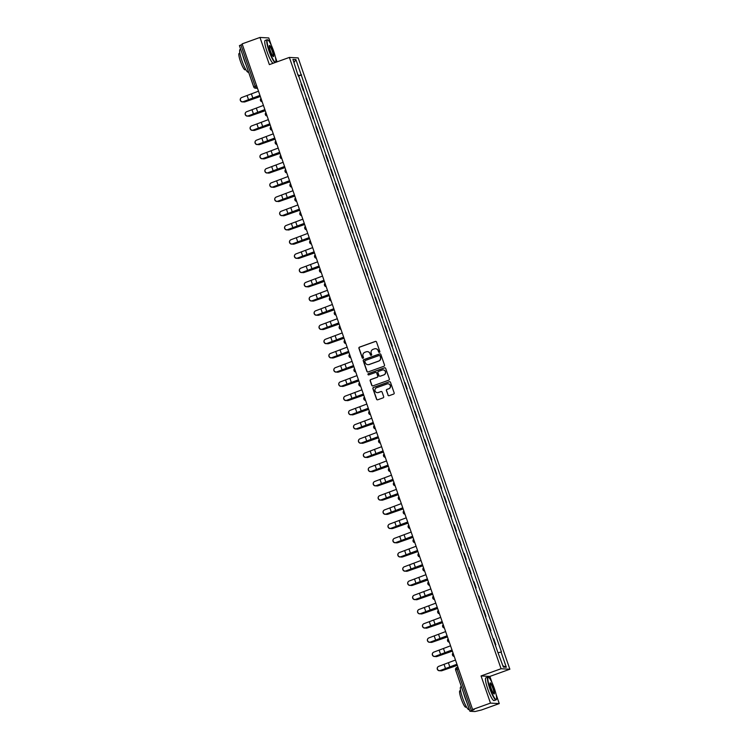 <?xml version="1.0" encoding="UTF-8"?>
<svg xmlns="http://www.w3.org/2000/svg" width="749" height="749" viewBox="0 0 749 749"><rect width="100%" height="100%" fill="white"/><g stroke="black" fill="none" stroke-linecap="round" stroke-linejoin="round"><path stroke-width="1.12" d="M379.434 352.358A0.665 0.655 -86.8 0 0 379.837 351.506L376.541 342.003A0.946 0.936 -86.8 0 0 375.352 341.422L359.501 347.124A0.946 0.936 -86.8 0 0 358.93 348.341L362.226 357.844A0.665 0.655 -86.8 0 0 363.059 358.247A0.665 0.655 -86.8 0 0 363.452 357.404L363.031 356.168A3.033 2.987 -86.8 0 1 364.857 352.292L366.177 351.815A3.033 2.987 -86.8 0 1 369.987 353.668L370.409 354.895A0.665 0.655 -86.8 0 0 371.242 355.307A0.665 0.655 -86.8 0 0 371.644 354.455L371.223 353.228A3.033 2.987 -86.8 0 1 373.049 349.352L374.369 348.875A3.033 2.987 -86.8 0 1 378.17 350.719L378.601 351.955A0.665 0.655 -86.8 0 0 379.434 352.358M387.945 395.107A0.946 0.936 -86.8 0 0 389.143 395.687L393.59 394.086A0.946 0.936 -86.8 0 0 394.152 392.869L390.501 382.318A0.946 0.936 -86.8 0 0 389.311 381.737L373.461 387.439A0.946 0.936 -86.8 0 0 372.89 388.647L376.55 399.208A0.946 0.936 -86.8 0 0 377.739 399.788L383.104 397.85A0.946 0.936 -86.8 0 0 383.675 396.642L382.112 392.12A0.946 0.936 -86.8 0 0 380.923 391.54L378.264 392.504A2.537 2.5 -86.8 0 1 374.959 390.472A2.537 2.5 -86.8 0 1 376.607 387.72L387.036 383.965A2.537 2.5 -86.8 0 1 390.341 385.997A2.537 2.5 -86.8 0 1 388.694 388.75L386.952 389.377A0.946 0.936 -86.8 0 0 386.381 390.585L388.122 395.116A0.946 0.936 -86.8 0 0 388.862 395.734M501.072 668.735L481.064 675.935L490.473 703.105L472.619 709.528L242.114 43.873L259.969 37.45L269.378 64.62L289.376 57.42L501.072 668.735L509.863 669.222L298.177 57.907L289.376 57.42M383.947 366.252A0.946 0.936 -86.8 0 0 384.518 365.044L380.867 354.483A0.946 0.936 -86.8 0 0 379.677 353.903L363.827 359.604A0.946 0.936 -86.8 0 0 363.256 360.821L366.907 371.382A0.946 0.936 -86.8 0 0 368.096 371.953L383.947 366.252M385.679 368.396L389.34 378.957A0.946 0.936 -86.8 0 1 388.768 380.174L372.918 385.875A0.946 0.936 -86.8 0 1 371.729 385.295L370.165 380.773A0.946 0.936 -86.8 0 1 370.736 379.565L377.159 377.253A0.946 0.936 -86.8 0 0 377.73 376.035L376.691 373.039A0.946 0.936 -86.8 0 0 375.502 372.459L368.817 374.875A0.665 0.655 -86.8 0 1 367.946 374.341A0.665 0.655 -86.8 0 1 368.377 373.62L384.49 367.825A0.946 0.936 -86.8 0 1 385.679 368.396M490.473 703.105L499.265 703.592L481.42 710.005L474.932 711.55L469.923 711.26L455.617 669.971L457.096 669.316L471.393 710.614L469.923 711.26M277.046 61.858L275.351 56.943M271.316 45.286L268.769 37.937L259.969 37.45M492.027 682.676L489.865 676.422L509.863 669.222M499.265 703.592L496.063 694.342M472.619 709.528L474.173 709.612L471.393 710.614M257.506 88.316L255.437 88.204A1.938 1.901 -86.8 0 1 253.752 86.921L239.418 45.614L240.897 44.959L255.194 86.257L256.177 88.101L257.459 88.167M242.32 44.444L240.897 44.959M303.158 90.095L301.07 84.075M301.126 84.075L301.66 84.113L303.748 90.123L303.233 90.311M303.214 90.095L303.748 90.123M308.157 104.532L308.672 104.345L306.584 98.334L305.995 98.297M308.082 104.317L308.672 104.345M313.082 118.754L313.597 118.567L311.509 112.556L310.919 112.519M313.007 118.539L313.597 118.567M317.997 132.976L318.522 132.788L316.434 126.768L315.844 126.74M317.922 132.76L318.522 132.788M322.922 147.197L323.446 147.01L321.358 140.99L320.769 140.962M322.847 146.982L323.446 147.01M327.847 161.419L328.371 161.232L326.283 155.212L325.693 155.183M327.772 161.204L328.371 161.232M332.771 175.641L333.296 175.453L331.208 169.433L330.618 169.405M332.696 175.425L333.296 175.453M337.696 189.862L338.22 189.675L336.132 183.655L335.543 183.627M337.621 189.647L338.22 189.675M342.621 204.084L343.145 203.897L341.057 197.876L340.467 197.848M342.546 203.868L343.145 203.897M347.545 218.305L348.07 218.118L345.982 212.098L345.392 212.07M347.47 218.09L348.07 218.118M352.47 232.527L352.994 232.34L350.906 226.32L350.317 226.292M352.395 232.302L352.994 232.34M357.395 246.739L357.919 246.561L355.831 240.541L355.241 240.513M357.32 246.524L357.919 246.561M362.319 260.961L362.844 260.774L360.756 254.763L360.166 254.735M362.244 260.746L362.844 260.774M367.244 275.183L367.768 274.995L365.681 268.985L365.091 268.957M367.169 274.967L367.768 274.995M372.169 289.404L372.693 289.217L370.605 283.206L370.015 283.178M372.094 289.189L372.693 289.217M377.093 303.626L377.618 303.439L375.53 297.428L374.94 297.39M377.019 303.411L377.618 303.439M382.018 317.848L382.542 317.66L380.455 311.65L379.865 311.612M381.943 317.632L382.542 317.66M386.943 332.069L387.467 331.882L385.379 325.862L384.789 325.834M386.868 331.854L387.467 331.882M391.867 346.291L392.392 346.104L390.304 340.083L389.714 340.055M391.793 346.075L392.392 346.104M396.792 360.512L397.316 360.325L395.229 354.305L394.639 354.277M396.717 360.297L397.316 360.325M401.717 374.734L402.241 374.547L400.153 368.527L399.563 368.499M401.642 374.519L402.241 374.547M406.641 388.956L407.166 388.768L405.078 382.748L404.488 382.72M406.567 388.74L407.166 388.768M411.566 403.177L412.09 402.99L410.003 396.97L409.413 396.942M411.491 402.962L412.09 402.99M416.491 417.399L417.006 417.212L414.927 411.192L414.337 411.164M416.416 417.184L417.006 417.212M421.415 431.621L421.93 431.433L419.852 425.413L419.253 425.385M421.341 431.396L421.93 431.433M426.34 445.842L426.855 445.655L424.777 439.635L424.177 439.607M426.265 445.618L426.855 445.655M431.265 460.055L431.78 459.877L429.701 453.857L429.102 453.828M431.19 459.839L431.78 459.877M436.19 474.276L436.704 474.089L434.626 468.078L434.027 468.05M436.115 474.061L436.704 474.089M441.114 488.498L441.629 488.311L439.551 482.3L438.951 482.272M441.039 488.282L441.629 488.311M446.039 502.719L446.554 502.532L444.475 496.521L443.876 496.493M445.964 502.504L446.554 502.532M450.964 516.941L451.478 516.754L449.4 510.743L448.801 510.706M450.889 516.726L451.478 516.754M455.888 531.163L456.403 530.975L454.325 524.965L453.725 524.927M455.813 530.947L456.403 530.975M460.813 545.384L461.328 545.197L459.249 539.177L458.65 539.149M460.738 545.169L461.328 545.197M465.738 559.606L466.252 559.419L464.174 553.399L463.575 553.371M465.663 559.391L466.252 559.419M470.662 573.828L471.177 573.64L469.099 567.62L468.5 567.592M470.587 573.612L471.177 573.64M475.587 588.049L476.102 587.862L474.023 581.842L473.424 581.814M475.512 587.834L476.102 587.862M480.512 602.271L481.027 602.084L478.948 596.064L478.349 596.035M480.437 602.056L481.027 602.084M485.436 616.493L485.951 616.305L483.873 610.285L483.274 610.257M485.361 616.277L485.951 616.305M490.361 630.714L490.876 630.527L488.797 624.507L488.198 624.479M490.286 630.499L490.876 630.527M495.286 644.936L495.801 644.749L493.722 638.728L493.123 638.7M495.211 644.711L495.801 644.749M297.887 74.881L292.934 59.405L295.883 59.564L301.192 74.881L298.186 75.761M498.375 652.697L501.427 651.948L301.192 74.881M501.006 651.93L506.315 667.237L503.356 667.078L497.636 651.742L298.233 74.722M481.064 675.935L489.865 676.422M298.308 76.089L301.604 74.9M295.883 59.564L294.029 62.57M502.907 665.767L506.315 667.237M379.266 352.395A0.665 0.655 -86.8 0 1 378.779 351.964L378.348 350.729A3.033 2.987 -86.8 0 0 375.614 348.706M367.422 351.656A3.033 2.987 -86.8 0 1 370.165 353.678L370.586 354.904A0.665 0.655 -86.8 0 0 371.083 355.335M375.801 341.385A0.946 0.936 -86.8 0 0 375.53 341.432L359.679 347.133A0.946 0.936 -86.8 0 0 359.108 348.351L362.404 357.853A0.665 0.655 -86.8 0 0 362.891 358.284M380.127 353.865A0.946 0.936 -86.8 0 0 379.846 353.912L364.005 359.614A0.946 0.936 -86.8 0 0 363.434 360.831L367.085 371.392A0.946 0.936 -86.8 0 0 367.825 372.01M379.968 355.915A0.665 0.655 -86.8 0 0 379.134 355.503L365.231 360.512A0.665 0.655 -86.8 0 0 364.829 361.364L365.278 362.656A3.033 2.987 -86.8 0 0 369.088 364.51L378.591 361.084A3.033 2.987 -86.8 0 0 380.417 357.207L380.146 355.925A0.665 0.655 -86.8 0 0 379.481 355.485M368.012 364.679A3.033 2.987 -86.8 0 0 369.257 364.52L369.088 364.51M380.146 355.925L380.595 357.217A3.033 2.987 -86.8 0 1 378.769 361.093L369.257 364.52M375.951 372.422A0.946 0.936 -86.8 0 1 376.869 373.049L377.908 376.045A0.946 0.936 -86.8 0 1 377.337 377.262L370.914 379.574A0.946 0.936 -86.8 0 0 370.343 380.782L371.907 385.304A0.946 0.936 -86.8 0 0 372.646 385.922M384.939 367.778A0.946 0.936 -86.8 0 0 384.668 367.834L368.555 373.629A0.665 0.655 -86.8 0 0 368.648 374.903M383.834 374.846A2.537 2.5 -86.8 0 0 383.142 369.922A2.537 2.5 -86.8 0 0 382.177 370.062L378.498 371.382A0.946 0.936 -86.8 0 0 377.927 372.599L378.966 375.595A0.946 0.936 -86.8 0 0 380.155 376.176L384.003 374.856A2.537 2.5 -86.8 0 0 383.226 369.931M384.003 374.856L380.333 376.185M388.094 383.825A2.537 2.5 -86.8 0 1 388.871 388.759L387.13 389.386A0.946 0.936 -86.8 0 0 386.559 390.594L388.122 395.116M377.384 392.645A2.537 2.5 -86.8 0 0 378.432 392.513L378.264 392.504M381.372 391.502A0.946 0.936 -86.8 0 0 381.101 391.558L378.432 392.513M389.761 381.69A0.946 0.936 -86.8 0 0 389.489 381.747L373.639 387.448A0.946 0.936 -86.8 0 0 373.068 388.656L376.719 399.217A0.946 0.936 -86.8 0 0 377.459 399.835M260.343 96.499L245.232 101.78A2.228 1.975 78.7 0 1 244.651 101.892M243.172 101.798A2.228 1.975 -101.3 0 0 244.67 101.892L249.361 100.076A7.256 0.506 -19.1 0 1 254.857 98.147L260.315 96.415M258.499 91.191L241.824 97.473A2.228 2.2 43.2 0 0 240.701 100.759A2.228 2.2 43.2 0 0 243.275 101.667L243.144 101.808A2.228 2.2 -136.8 0 1 240.86 98.119M259.95 95.385L243.275 101.667M243.144 101.808L248.453 100.02A7.256 0.506 160.9 0 0 253.705 98.082L259.987 95.488M265.268 110.721L250.157 116.001A2.228 1.975 78.7 0 1 249.576 116.114M248.097 116.02A2.228 1.975 -101.3 0 0 249.595 116.114L254.286 114.297A7.256 0.506 -19.1 0 1 259.781 112.369L265.24 110.637M270.192 124.943L255.081 130.223A2.228 1.975 78.7 0 1 254.501 130.335L259.21 128.519A7.256 0.506 -19.1 0 1 264.706 126.59L270.164 124.858M253.022 130.242A2.228 1.975 -101.3 0 0 254.52 130.335L255.081 130.223M263.423 105.412L246.749 111.695A2.228 2.2 43.2 0 0 245.625 114.981A2.228 2.2 43.2 0 0 248.2 115.889L248.069 116.029A2.228 2.2 -136.8 0 1 245.784 112.341M264.874 109.597L248.2 115.889M248.069 116.029L253.377 114.241A7.256 0.506 160.9 0 0 258.63 112.303L264.912 109.71M268.348 119.634L251.673 125.916A2.228 2.2 43.2 0 0 250.55 129.203A2.228 2.2 43.2 0 0 253.125 130.111L252.993 130.251A2.228 2.2 -136.8 0 1 250.709 126.562M269.799 123.819L253.125 130.111M252.993 130.251L258.302 128.463A7.256 0.506 160.9 0 0 263.554 126.525L269.837 123.931M269.359 50.895A11.797 1.985 70.2 0 0 275.754 61.839A11.797 1.985 70.2 0 0 273.647 51.138A11.797 1.985 70.2 0 0 267.889 39.959A11.797 1.985 70.2 0 0 269.359 50.895M275.754 61.839L275.595 62.204A12.087 2.032 -109.8 0 1 275.407 62.448M275.239 62.504A12.087 2.032 -109.8 0 1 269.031 50.988A12.087 2.032 -109.8 0 1 267.14 39.734A12.087 2.032 -109.8 0 1 267.524 39.791L267.889 39.959M270.426 50.96A5.898 0.992 -109.8 0 1 269.378 45.605A5.898 0.992 -109.8 0 1 272.58 51.072A5.898 0.992 -109.8 0 1 273.31 56.54A5.898 0.992 -109.8 0 1 270.426 50.96M273.113 56.4A5.608 0.946 70.2 0 0 273.132 56.39A5.608 0.946 70.2 0 0 272.252 51.166A5.608 0.946 70.2 0 0 269.331 45.839A5.608 0.946 70.2 0 0 269.312 45.848M248.593 72.101L248.237 72.232A12.087 2.032 -109.8 0 1 241.946 60.735A12.087 2.032 -109.8 0 1 240.054 49.481L240.682 49.256M246 64.62A12.087 2.032 -109.8 0 1 244.183 59.929A12.087 2.032 -109.8 0 1 242.76 55.267M245.766 69.526L245.026 69.788A8.707 1.461 -109.8 0 1 240.495 61.512A8.707 1.461 -109.8 0 1 239.137 53.413L239.867 53.151M273.263 63.216A12.087 2.032 -109.8 0 1 267.056 51.7A12.087 2.032 -109.8 0 1 265.165 40.446L267.14 39.734M490.071 688.294A11.797 1.985 70.2 0 0 496.475 699.229A11.797 1.985 70.2 0 0 494.368 688.528A11.797 1.985 70.2 0 0 488.601 677.358A11.797 1.985 70.2 0 0 490.071 688.294M496.475 699.229L496.306 699.594A12.087 2.032 -109.8 0 1 496.044 699.884A12.087 2.032 -109.8 0 1 489.752 688.387A12.087 2.032 -109.8 0 1 487.861 677.133A12.087 2.032 -109.8 0 1 488.245 677.18L488.601 677.358M491.147 688.35A5.898 0.992 -109.8 0 1 490.089 682.994A5.898 0.992 -109.8 0 1 493.291 688.471A5.898 0.992 -109.8 0 1 494.031 693.939A5.898 0.992 -109.8 0 1 491.147 688.35M493.825 693.789A5.608 0.946 70.2 0 0 493.853 693.78A5.608 0.946 70.2 0 0 492.973 688.565A5.608 0.946 70.2 0 0 490.052 683.228A5.608 0.946 70.2 0 0 490.033 683.238M469.314 709.5L468.949 709.621A12.087 2.032 -109.8 0 1 462.657 698.134A12.087 2.032 -109.8 0 1 460.766 686.88L461.393 686.646M466.721 702.01A12.087 2.032 -109.8 0 1 464.904 697.319A12.087 2.032 -109.8 0 1 463.481 692.656M466.477 706.916L465.747 707.187A8.707 1.461 -109.8 0 1 461.215 698.901A8.707 1.461 -109.8 0 1 459.849 690.803L460.588 690.541M496.044 699.884L494.068 700.587A12.087 2.032 -109.8 0 1 487.777 689.089A12.087 2.032 -109.8 0 1 485.886 677.836L487.861 677.133M275.117 139.164L260.006 144.435A2.228 1.975 78.7 0 1 259.426 144.557L264.135 142.741A7.256 0.506 -19.1 0 1 269.631 140.812L275.089 139.08M273.273 133.846L256.598 140.138A2.228 2.2 43.2 0 0 255.475 143.424A2.228 2.2 43.2 0 0 258.049 144.332L257.918 144.473A2.228 1.975 -101.3 0 0 259.444 144.557L260.006 144.435M280.042 153.386L264.931 158.657A2.228 1.975 78.7 0 1 264.35 158.779L269.06 156.962A7.256 0.506 -19.1 0 1 274.555 155.034L280.014 153.302M278.197 148.068L261.523 154.36A2.228 2.2 43.2 0 0 260.399 157.646A2.228 2.2 43.2 0 0 262.974 158.554L262.843 158.685A2.228 1.975 -101.3 0 0 264.369 158.769L264.931 158.657M284.966 167.607L269.855 172.879A2.228 1.975 78.7 0 1 269.275 173M267.796 172.897A2.228 1.975 -101.3 0 0 269.294 172.991L273.984 171.175A7.256 0.506 -19.1 0 1 279.471 169.255L284.938 167.523M274.761 138.153L268.479 140.746A7.256 0.506 160.9 0 1 263.227 142.685L257.918 144.473A2.228 2.2 -136.8 0 1 255.634 140.784M274.724 138.041L258.049 144.332M279.686 152.375L273.404 154.968A7.256 0.506 160.9 0 1 268.151 156.906L262.843 158.685A2.228 2.2 -136.8 0 1 260.558 155.006M279.649 152.262L262.974 158.554M283.122 162.29L266.447 168.581A2.228 2.2 43.2 0 0 265.315 171.867A2.228 2.2 43.2 0 0 267.899 172.776L267.767 172.907A2.228 2.2 -136.8 0 1 265.483 169.227M284.573 166.484L267.899 172.776M267.767 172.907L273.076 171.128A7.256 0.506 160.9 0 0 278.328 169.19L284.611 166.596M289.891 181.829L274.78 187.1A2.228 1.975 78.7 0 1 274.2 187.222M272.72 187.119A2.228 1.975 -101.3 0 0 274.218 187.213L278.909 185.396A7.256 0.506 -19.1 0 1 284.395 183.477L289.863 181.745M288.047 176.511L271.372 182.803A2.228 2.2 43.2 0 0 270.239 186.089A2.228 2.2 43.2 0 0 272.823 186.997L272.692 187.128A2.228 2.2 -136.8 0 1 270.408 183.449M289.498 180.706L272.823 186.997M272.692 187.128L278.001 185.349A7.256 0.506 160.9 0 0 283.253 183.411L289.535 180.818M294.816 196.051L279.705 201.322A2.228 1.975 78.7 0 1 279.124 201.444L283.834 199.618A7.256 0.506 -19.1 0 1 289.32 197.699L294.788 195.966M277.645 201.341A2.228 1.975 -101.3 0 0 279.143 201.434L279.705 201.322M292.971 190.733L276.297 197.024A2.228 2.2 43.2 0 0 275.164 200.311A2.228 2.2 43.2 0 0 277.748 201.219L277.617 201.35A2.228 2.2 -136.8 0 1 275.332 197.67M294.423 194.927L277.748 201.219M277.617 201.35L282.925 199.571A7.256 0.506 160.9 0 0 288.178 197.633L294.46 195.04M299.74 210.272L284.629 215.543A2.228 1.975 78.7 0 1 284.049 215.665L288.758 213.84A7.256 0.506 -19.1 0 1 294.245 211.92L299.712 210.179M297.896 204.954L281.221 211.246A2.228 2.2 43.2 0 0 280.089 214.532A2.228 2.2 43.2 0 0 282.673 215.44L282.542 215.572A2.228 1.975 -101.3 0 0 284.068 215.656L284.629 215.543M299.385 209.261L293.102 211.855A7.256 0.506 160.9 0 1 287.85 213.793L282.542 215.572A2.228 2.2 -136.8 0 1 280.257 211.892M299.347 209.149L282.673 215.44M304.665 224.494L289.554 229.765A2.228 1.975 78.7 0 1 288.974 229.887L293.683 228.061A7.256 0.506 -19.1 0 1 299.169 226.132L304.628 224.4M302.821 219.176L286.146 225.468A2.228 2.2 43.2 0 0 285.013 228.754A2.228 2.2 43.2 0 0 287.597 229.662L287.466 229.793A2.228 1.975 -101.3 0 0 288.992 229.877L289.554 229.765M304.309 223.474L298.027 226.076A7.256 0.506 160.9 0 1 292.775 228.014L287.466 229.793A2.228 2.2 -136.8 0 1 285.182 226.104M304.272 223.371L287.597 229.662M309.59 238.716L294.479 243.987A2.228 1.975 78.7 0 1 293.898 244.108M292.419 244.005A2.228 1.975 -101.3 0 0 293.917 244.099L298.608 242.283A7.256 0.506 -19.1 0 1 304.094 240.354L309.552 238.622M314.514 252.937L299.403 258.208A2.228 1.975 78.7 0 1 298.823 258.33M297.344 258.227A2.228 1.975 -101.3 0 0 298.842 258.321L303.532 256.504A7.256 0.506 -19.1 0 1 309.019 254.576L314.477 252.844M319.439 267.159L304.328 272.43A2.228 1.975 78.7 0 1 303.748 272.542L308.457 270.726A7.256 0.506 -19.1 0 1 313.943 268.797L319.402 267.065M302.268 272.449A2.228 1.975 -101.3 0 0 303.766 272.542L304.328 272.43M324.364 281.381L309.253 286.652A2.228 1.975 78.7 0 1 308.672 286.764L313.382 284.948A7.256 0.506 -19.1 0 1 318.868 283.019L324.326 281.287M322.519 276.063L305.845 282.345A2.228 2.2 43.2 0 0 304.712 285.631A2.228 2.2 43.2 0 0 307.296 286.539L307.165 286.68A2.228 1.975 -101.3 0 0 308.691 286.764L309.253 286.652M329.288 295.602L314.177 300.873A2.228 1.975 78.7 0 1 313.597 300.986L318.306 299.169A7.256 0.506 -19.1 0 1 323.793 297.241L329.251 295.509M327.444 290.284L310.769 296.567A2.228 2.2 43.2 0 0 309.637 299.853A2.228 2.2 43.2 0 0 312.221 300.761L312.09 300.901A2.228 1.975 -101.3 0 0 313.616 300.986L314.177 300.873M334.213 309.814L319.102 315.095A2.228 1.975 78.7 0 1 318.522 315.207M317.042 315.114A2.228 1.975 -101.3 0 0 318.54 315.207L323.231 313.391A7.256 0.506 -19.1 0 1 328.717 311.462L334.176 309.73M307.745 233.398L291.071 239.689A2.228 2.2 43.2 0 0 289.938 242.966A2.228 2.2 43.2 0 0 292.522 243.874L292.391 244.015A2.228 2.2 -136.8 0 1 290.106 240.326M309.197 237.592L292.522 243.874M292.391 244.015L297.699 242.236A7.256 0.506 160.9 0 0 302.952 240.298L309.234 237.695M312.67 247.619L295.995 253.902A2.228 2.2 43.2 0 0 294.863 257.188A2.228 2.2 43.2 0 0 297.447 258.096L297.316 258.236A2.228 2.2 -136.8 0 1 295.031 254.548M314.121 251.814L297.447 258.096M297.316 258.236L302.624 256.458A7.256 0.506 160.9 0 0 307.876 254.52L314.159 251.917M317.595 261.841L300.92 268.123A2.228 2.2 43.2 0 0 299.787 271.41A2.228 2.2 43.2 0 0 302.371 272.318L302.24 272.458A2.228 2.2 -136.8 0 1 299.956 268.769M319.046 266.035L302.371 272.318M302.24 272.458L307.549 270.679A7.256 0.506 160.9 0 0 312.801 268.741L319.083 266.138M324.008 280.36L317.726 282.953A7.256 0.506 160.9 0 1 312.473 284.901L307.165 286.68A2.228 2.2 -136.8 0 1 304.88 282.991M323.971 280.257L307.296 286.539M328.933 294.582L322.65 297.175A7.256 0.506 160.9 0 1 317.398 299.113L312.09 300.901A2.228 2.2 -136.8 0 1 309.805 297.213M328.895 294.479L312.221 300.761M332.369 304.506L315.694 310.788A2.228 2.2 43.2 0 0 314.561 314.074A2.228 2.2 43.2 0 0 317.145 314.983L317.014 315.123A2.228 2.2 -136.8 0 1 314.73 311.434M333.82 308.7L317.145 314.983M317.014 315.123L322.323 313.335A7.256 0.506 160.9 0 0 327.575 311.397L333.857 308.803M339.138 324.036L324.027 329.317A2.228 1.975 78.7 0 1 323.446 329.429M321.967 329.335A2.228 1.975 -101.3 0 0 323.465 329.429L328.156 327.613A7.256 0.506 -19.1 0 1 333.642 325.684L339.1 323.952M337.293 318.728L320.619 325.01A2.228 2.2 43.2 0 0 319.486 328.296A2.228 2.2 43.2 0 0 322.07 329.204L321.939 329.345A2.228 2.2 -136.8 0 1 319.654 325.656M338.745 322.913L322.07 329.204M321.939 329.345L327.247 327.556A7.256 0.506 160.9 0 0 332.5 325.618L338.782 323.025M344.063 338.258L328.951 343.538A2.228 1.975 78.7 0 1 328.371 343.651L333.08 341.834A7.256 0.506 -19.1 0 1 338.567 339.906L344.025 338.173M326.892 343.557A2.228 1.975 -101.3 0 0 328.38 343.651L328.951 343.538M342.218 332.94L325.543 339.231A2.228 2.2 43.2 0 0 324.411 342.518A2.228 2.2 43.2 0 0 326.995 343.426L326.864 343.566A2.228 2.2 -136.8 0 1 324.579 339.877M343.669 337.134L326.995 343.426M326.864 343.566L332.172 341.778A7.256 0.506 160.9 0 0 337.424 339.84L343.707 337.247M348.987 352.479L333.876 357.75A2.228 1.975 78.7 0 1 333.296 357.872L338.005 356.056A7.256 0.506 -19.1 0 1 343.491 354.127L348.95 352.395M347.143 347.162L330.468 353.453A2.228 2.2 43.2 0 0 329.335 356.739A2.228 2.2 43.2 0 0 331.919 357.648L331.788 357.788A2.228 1.975 -101.3 0 0 333.305 357.863L333.876 357.75M348.631 351.468L342.349 354.062A7.256 0.506 160.9 0 1 337.097 356L331.788 357.788A2.228 2.2 -136.8 0 1 329.504 354.099M348.594 351.356L331.919 357.648M353.912 366.701L338.801 371.972A2.228 1.975 78.7 0 1 338.22 372.094M336.741 371.991A2.228 1.975 -101.3 0 0 338.23 372.084L342.93 370.268A7.256 0.506 -19.1 0 1 348.416 368.349L353.874 366.617M352.067 361.383L335.383 367.675A2.228 2.2 43.2 0 0 334.26 370.961A2.228 2.2 43.2 0 0 336.844 371.869L336.713 372A2.228 2.2 -136.8 0 1 334.428 368.321M353.519 365.578L336.844 371.869M336.713 372L342.021 370.221A7.256 0.506 160.9 0 0 347.274 368.283L353.556 365.69M358.837 380.923L343.725 386.194A2.228 1.975 78.7 0 1 343.145 386.315L347.854 384.49A7.256 0.506 -19.1 0 1 353.341 382.57L358.799 380.838M341.666 386.212A2.228 1.975 -101.3 0 0 343.154 386.306L343.725 386.194M356.992 375.605L340.308 381.896A2.228 2.2 43.2 0 0 339.185 385.183A2.228 2.2 43.2 0 0 341.769 386.091L341.638 386.222A2.228 2.2 -136.8 0 1 339.353 382.542M358.443 379.799L341.769 386.091M341.638 386.222L346.946 384.443A7.256 0.506 160.9 0 0 352.199 382.505L358.481 379.912M363.761 395.144L348.65 400.415A2.228 1.975 78.7 0 1 348.07 400.537M346.59 400.434A2.228 1.975 -101.3 0 0 348.079 400.528L352.779 398.711A7.256 0.506 -19.1 0 1 358.265 396.792L363.724 395.06M361.917 389.826L345.233 396.118A2.228 2.2 43.2 0 0 344.109 399.404A2.228 2.2 43.2 0 0 346.693 400.312L346.562 400.443A2.228 2.2 -136.8 0 1 344.278 396.764M363.368 394.021L346.693 400.312M346.562 400.443L351.871 398.665A7.256 0.506 160.9 0 0 357.123 396.727L363.405 394.133M368.677 409.366L353.575 414.637A2.228 1.975 78.7 0 1 352.994 414.759L357.704 412.933A7.256 0.506 -19.1 0 1 363.19 411.014L368.648 409.272M351.515 414.656A2.228 1.975 -101.3 0 0 353.004 414.749L353.575 414.637M366.841 404.048L350.158 410.34A2.228 2.2 43.2 0 0 349.034 413.626A2.228 2.2 43.2 0 0 351.618 414.534L351.487 414.665A2.228 2.2 -136.8 0 1 349.203 410.986M368.293 408.242L351.618 414.534M351.487 414.665L356.786 412.886A7.256 0.506 160.9 0 0 362.048 410.948L368.33 408.355M373.601 423.588L358.499 428.859A2.228 1.975 78.7 0 1 357.919 428.98L362.628 427.155A7.256 0.506 -19.1 0 1 368.115 425.235L373.573 423.494M371.766 418.27L355.082 424.561A2.228 2.2 43.2 0 0 353.959 427.848A2.228 2.2 43.2 0 0 356.533 428.756L356.412 428.887A2.228 1.975 -101.3 0 0 357.928 428.971L358.499 428.859M373.255 422.576L366.973 425.17A7.256 0.506 160.9 0 1 361.711 427.108L356.412 428.887A2.228 2.2 -136.8 0 1 354.127 425.207M373.217 422.464L356.533 428.756M378.526 437.809L363.424 443.08A2.228 1.975 78.7 0 1 362.844 443.202M361.364 443.099A2.228 1.975 -101.3 0 0 362.853 443.193L367.553 441.376A7.256 0.506 -19.1 0 1 373.039 439.448L378.498 437.716M376.691 432.491L360.007 438.783A2.228 2.2 43.2 0 0 358.883 442.06A2.228 2.2 43.2 0 0 361.458 442.968L361.336 443.108A2.228 2.2 -136.8 0 1 359.052 439.42M378.142 436.686L361.458 442.968M361.336 443.108L366.636 441.33A7.256 0.506 160.9 0 0 371.897 439.391L378.179 436.789M383.451 452.031L368.349 457.302A2.228 1.975 78.7 0 1 367.768 457.424L372.478 455.598A7.256 0.506 -19.1 0 1 377.964 453.669L383.422 451.937M366.289 457.321A2.228 1.975 -101.3 0 0 367.778 457.414L368.349 457.302M381.616 446.713L364.932 453.005A2.228 2.2 43.2 0 0 363.808 456.281A2.228 2.2 43.2 0 0 366.383 457.19L366.261 457.33A2.228 2.2 -136.8 0 1 363.977 453.641M383.067 450.907L366.383 457.19M366.261 457.33L371.56 455.551A7.256 0.506 160.9 0 0 376.822 453.613L383.104 451.01M388.375 466.252L373.274 471.524A2.228 1.975 78.7 0 1 372.693 471.636M371.214 471.542A2.228 1.975 -101.3 0 0 372.702 471.636L377.402 469.82A7.256 0.506 -19.1 0 1 382.889 467.891L388.347 466.159M386.54 460.935L369.856 467.217A2.228 2.2 43.2 0 0 368.733 470.503A2.228 2.2 43.2 0 0 371.307 471.411L371.186 471.552A2.228 2.2 -136.8 0 1 368.901 467.863M387.991 465.129L371.307 471.411M371.186 471.552L376.485 469.773A7.256 0.506 160.9 0 0 381.737 467.835L388.029 465.232M393.3 480.474L378.198 485.745A2.228 1.975 78.7 0 1 377.618 485.858L382.327 484.041A7.256 0.506 -19.1 0 1 387.813 482.113L393.272 480.381M376.138 485.764A2.228 1.975 -101.3 0 0 377.627 485.858L378.198 485.745M391.465 475.156L374.781 481.438A2.228 2.2 43.2 0 0 373.657 484.725A2.228 2.2 43.2 0 0 376.232 485.633L376.11 485.773A2.228 2.2 -136.8 0 1 373.826 482.084M392.916 479.351L376.232 485.633M376.11 485.773L381.41 483.994A7.256 0.506 160.9 0 0 386.662 482.047L392.953 479.454M398.225 494.696L383.123 499.967A2.228 1.975 78.7 0 1 382.542 500.079L387.252 498.263A7.256 0.506 -19.1 0 1 392.738 496.334L398.196 494.602M396.39 489.378L379.706 495.66A2.228 2.2 43.2 0 0 378.582 498.946A2.228 2.2 43.2 0 0 381.157 499.855L381.035 499.995A2.228 1.975 -101.3 0 0 382.552 500.079L383.123 499.967M397.878 493.675L391.587 496.269A7.256 0.506 160.9 0 1 386.334 498.216L381.035 499.995A2.228 2.2 -136.8 0 1 378.751 496.306M397.841 493.572L381.157 499.855M403.149 508.908L388.048 514.189A2.228 1.975 78.7 0 1 387.467 514.301L392.176 512.485A7.256 0.506 -19.1 0 1 397.663 510.556L403.121 508.824M385.988 514.207A2.228 1.975 -101.3 0 0 387.476 514.301L388.048 514.189M401.314 503.6L384.63 509.882A2.228 2.2 43.2 0 0 383.507 513.168A2.228 2.2 43.2 0 0 386.081 514.076L385.96 514.217A2.228 2.2 -136.8 0 1 383.675 510.528M402.765 507.794L386.081 514.076M385.96 514.217L391.259 512.428A7.256 0.506 160.9 0 0 396.511 510.49L402.803 507.897M408.074 523.13L392.972 528.41A2.228 1.975 78.7 0 1 392.392 528.522L397.101 526.706A7.256 0.506 -19.1 0 1 402.588 524.777L408.046 523.045M390.912 528.429A2.228 1.975 -101.3 0 0 392.401 528.522L392.972 528.41M406.239 517.821L389.555 524.103A2.228 2.2 43.2 0 0 388.431 527.39A2.228 2.2 43.2 0 0 391.006 528.298L390.884 528.438A2.228 2.2 -136.8 0 1 388.6 524.749M407.69 522.006L391.006 528.298M390.884 528.438L396.184 526.65A7.256 0.506 160.9 0 0 401.436 524.712L407.728 522.119M412.999 537.351L397.897 542.632A2.228 1.975 78.7 0 1 397.316 542.744M395.837 542.651A2.228 1.975 -101.3 0 0 397.326 542.744L402.026 540.928A7.256 0.506 -19.1 0 1 407.512 538.999L412.971 537.267M411.164 532.043L394.48 538.325A2.228 2.2 43.2 0 0 393.356 541.611A2.228 2.2 43.2 0 0 395.931 542.519L395.809 542.66A2.228 2.2 -136.8 0 1 393.525 538.971M412.615 536.228L395.931 542.519M395.809 542.66L401.108 540.872A7.256 0.506 160.9 0 0 406.361 538.934L412.652 536.34M417.923 551.573L402.822 556.844A2.228 1.975 78.7 0 1 402.241 556.966L406.95 555.149A7.256 0.506 -19.1 0 1 412.437 553.221L417.895 551.489M400.762 556.872A2.228 1.975 -101.3 0 0 402.25 556.966L402.822 556.844M416.088 546.255L399.404 552.547A2.228 2.2 43.2 0 0 398.281 555.833A2.228 2.2 43.2 0 0 400.855 556.741L400.734 556.881A2.228 2.2 -136.8 0 1 398.449 553.193M417.539 550.449L400.855 556.741M400.734 556.881L406.033 555.093A7.256 0.506 160.9 0 0 411.285 553.155L417.577 550.562M422.848 565.795L407.737 571.066A2.228 1.975 78.7 0 1 407.166 571.187M405.686 571.084A2.228 1.975 -101.3 0 0 407.175 571.178L411.875 569.371A7.256 0.506 -19.1 0 1 417.362 567.442L422.82 565.71M421.013 560.477L404.329 566.768A2.228 2.2 43.2 0 0 403.205 570.055A2.228 2.2 43.2 0 0 405.78 570.963L405.658 571.094A2.228 2.2 -136.8 0 1 403.374 567.414M422.464 564.671L405.78 570.963M405.658 571.094L410.958 569.315A7.256 0.506 160.9 0 0 416.21 567.377L422.502 564.783M427.773 580.016L412.662 585.287A2.228 1.975 78.7 0 1 412.09 585.409L416.8 583.583A7.256 0.506 -19.1 0 1 422.286 581.664L427.745 579.932M425.938 574.698L409.254 580.99A2.228 2.2 43.2 0 0 408.13 584.276A2.228 2.2 43.2 0 0 410.705 585.184L410.583 585.315A2.228 1.975 -101.3 0 0 412.1 585.4L412.662 585.287M427.426 579.005L421.135 581.599A7.256 0.506 160.9 0 1 415.882 583.537L410.583 585.315A2.228 2.2 -136.8 0 1 408.299 581.636M427.389 578.893L410.705 585.184M432.697 594.238L417.586 599.509A2.228 1.975 78.7 0 1 417.015 599.631L421.724 597.805A7.256 0.506 -19.1 0 1 427.211 595.886L432.669 594.154M415.536 599.528A2.228 1.975 -101.3 0 0 417.024 599.621L417.586 599.509M430.862 588.92L414.178 595.212A2.228 2.2 43.2 0 0 413.055 598.498A2.228 2.2 43.2 0 0 415.629 599.406L415.508 599.537A2.228 2.2 -136.8 0 1 413.223 595.858M432.313 593.114L415.629 599.406M415.508 599.537L420.807 597.758A7.256 0.506 160.9 0 0 426.059 595.82L432.351 593.227M437.622 608.46L422.511 613.731A2.228 1.975 78.7 0 1 421.94 613.852M420.461 613.749A2.228 1.975 -101.3 0 0 421.949 613.843L426.64 612.027A7.256 0.506 -19.1 0 1 432.136 610.107L437.594 608.375M435.787 603.142L419.103 609.433A2.228 2.2 43.2 0 0 417.979 612.719A2.228 2.2 43.2 0 0 420.554 613.628L420.423 613.759A2.228 2.2 -136.8 0 1 418.148 610.079M437.238 607.336L420.554 613.628M420.423 613.759L425.732 611.98A7.256 0.506 160.9 0 0 430.984 610.042L437.276 607.448M442.547 622.681L427.436 627.952A2.228 1.975 78.7 0 1 426.864 628.074L431.564 626.248A7.256 0.506 -19.1 0 1 437.06 624.329L442.519 622.588M425.385 627.971A2.228 1.975 -101.3 0 0 426.874 628.065L427.436 627.952M440.712 617.363L424.028 623.655A2.228 2.2 43.2 0 0 422.904 626.941A2.228 2.2 43.2 0 0 425.479 627.849L425.348 627.98A2.228 2.2 -136.8 0 1 423.073 624.301M442.163 621.558L425.479 627.849M425.348 627.98L430.656 626.201A7.256 0.506 160.9 0 0 435.909 624.263L442.2 621.67M447.471 636.903L432.36 642.174A2.228 1.975 78.7 0 1 431.789 642.296M430.31 642.193A2.228 1.975 -101.3 0 0 431.798 642.286L436.489 640.47A7.256 0.506 -19.1 0 1 441.985 638.541L447.443 636.809M445.627 631.585L428.952 637.876A2.228 2.2 43.2 0 0 427.829 641.163A2.228 2.2 43.2 0 0 430.403 642.071L430.272 642.202A2.228 2.2 -136.8 0 1 427.997 638.523M447.087 635.779L430.403 642.071M430.272 642.202L435.581 640.423A7.256 0.506 160.9 0 0 440.833 638.485L447.125 635.892M452.396 651.124L437.285 656.396A2.228 1.975 78.7 0 1 436.714 656.517L441.414 654.692A7.256 0.506 -19.1 0 1 446.91 652.763L452.368 651.031M450.552 645.807L433.877 652.098A2.228 2.2 43.2 0 0 432.753 655.375A2.228 2.2 43.2 0 0 435.328 656.283L435.197 656.424A2.228 1.975 -101.3 0 0 436.723 656.508L437.285 656.396M452.05 650.104L445.758 652.707A7.256 0.506 160.9 0 1 440.506 654.645L435.197 656.424A2.228 2.2 -136.8 0 1 432.922 652.735M452.012 650.001L435.328 656.283M457.321 665.346L442.21 670.617A2.228 1.975 78.7 0 1 441.638 670.739L446.338 668.913A7.256 0.506 -19.1 0 1 451.834 666.985L457.293 665.252M440.159 670.636A2.228 1.975 -101.3 0 0 441.648 670.73L442.21 670.617M455.476 660.028L438.802 666.32A2.228 2.2 43.2 0 0 437.678 669.597A2.228 2.2 43.2 0 0 440.253 670.505L440.122 670.645A2.228 2.2 -136.8 0 1 437.847 666.956M456.937 664.223L440.253 670.505M440.122 670.645L445.43 668.866A7.256 0.506 160.9 0 0 450.683 666.928L456.974 664.326M469.941 711.232L455.617 669.971A1.938 1.938 0 0 1 456.796 667.518L457.929 667.106L456.796 667.518L457.096 669.316L458.519 668.801M257.291 87.699L256.177 88.101A1.938 1.901 -86.8 0 1 255.437 88.204A1.938 1.938 0 0 1 253.714 86.903L256.617 85.742M490.342 630.499L488.254 624.479M485.418 616.277L483.33 610.257M480.493 602.056L478.405 596.035M475.568 587.834L473.48 581.814M470.644 573.612L468.556 567.592M465.719 559.391L463.631 553.371M460.794 545.169L458.706 539.149M455.869 530.947L453.782 524.927M450.945 516.726L448.857 510.706M446.02 502.504L443.942 496.493M441.095 488.282L439.017 482.272M436.171 474.061L434.092 468.05M431.246 459.839L429.168 453.828M426.321 445.618L424.243 439.607M421.397 431.396L419.318 425.385M416.472 417.184L414.394 411.164M411.547 402.962L409.469 396.942M406.623 388.74L404.544 382.72M401.698 374.519L399.62 368.499M396.773 360.297L394.695 354.277M391.849 346.075L389.77 340.055M386.924 331.854L384.846 325.834M381.999 317.632L379.921 311.612M377.075 303.411L374.996 297.39M372.15 289.189L370.072 283.178M367.225 274.967L365.147 268.957M362.301 260.746L360.222 254.735M357.376 246.524L355.298 240.513M352.451 232.302L350.373 226.292M347.527 218.09L345.448 212.07M342.611 203.868L340.523 197.848M337.687 189.647L335.599 183.627M332.762 175.425L330.674 169.405M327.837 161.204L325.749 155.183M322.913 146.982L320.825 140.962M317.988 132.76L315.9 126.74M313.063 118.539L310.975 112.519M308.139 104.317L306.051 98.297M495.267 644.711L493.179 638.7M262.169 101.78A1.938 1.901 93.2 0 1 260.998 98.409A1.938 1.938 0 0 0 262.159 101.78L262.169 101.78M267.093 116.001A1.938 1.901 93.2 0 1 265.923 112.631A1.938 1.938 0 0 0 267.084 116.001L267.093 116.001M270.848 126.834A1.938 1.938 0 0 0 272.009 130.223A1.938 1.901 93.2 0 1 270.848 126.843M276.943 144.445A1.938 1.901 93.2 0 1 275.772 141.065A1.938 1.938 0 0 0 276.933 144.445L276.943 144.445M281.867 158.666A1.938 1.901 93.2 0 1 280.697 155.286A1.938 1.938 0 0 0 281.858 158.666L281.867 158.666M286.792 172.888A1.938 1.901 93.2 0 1 285.622 169.508A1.938 1.938 0 0 0 286.783 172.888L286.792 172.888M290.546 183.711A1.938 1.938 0 0 0 291.707 187.11L291.717 187.11A1.938 1.901 93.2 0 1 290.546 183.73M295.471 197.933A1.938 1.938 0 0 0 296.632 201.331A1.938 1.901 93.2 0 1 295.471 197.951M301.566 215.553A1.938 1.901 93.2 0 1 301.557 215.543A1.938 1.901 93.2 0 1 300.396 212.173A1.938 1.938 0 0 0 301.557 215.543L301.566 215.553M306.491 229.765A1.938 1.901 93.2 0 1 305.32 226.395A1.938 1.938 0 0 0 306.481 229.765L306.491 229.765M311.415 243.987A1.938 1.901 93.2 0 1 310.245 240.616A1.938 1.938 0 0 0 311.406 243.987L311.415 243.987M315.16 254.819A1.938 1.938 0 0 0 316.331 258.208L316.34 258.208A1.938 1.901 93.2 0 1 315.17 254.838M320.085 269.041A1.938 1.938 0 0 0 321.255 272.43A1.938 1.901 93.2 0 1 320.095 269.06M326.19 286.652A1.938 1.901 93.2 0 1 325.019 283.281A1.938 1.938 0 0 0 326.18 286.652L326.19 286.652M331.114 300.873A1.938 1.901 93.2 0 1 329.944 297.503A1.938 1.938 0 0 0 331.105 300.873L331.114 300.873M336.039 315.095A1.938 1.901 93.2 0 1 334.869 311.724A1.938 1.938 0 0 0 336.02 315.095L336.039 315.095M339.784 325.927A1.938 1.938 0 0 0 340.945 329.317L340.964 329.317A1.938 1.901 93.2 0 1 339.793 325.937M345.888 343.538A1.938 1.901 93.2 0 1 344.718 340.158A1.938 1.938 0 0 0 345.869 343.538L345.888 343.538M350.813 357.76A1.938 1.901 93.2 0 1 349.643 354.38A1.938 1.938 0 0 0 350.794 357.76L350.813 357.76M355.738 371.981A1.938 1.901 93.2 0 1 354.567 368.602A1.938 1.938 0 0 0 355.719 371.981L355.738 371.981M359.483 382.805A1.938 1.938 0 0 0 360.644 386.203A1.938 1.901 93.2 0 1 359.492 382.823M364.407 397.026A1.938 1.938 0 0 0 365.568 400.425L365.587 400.425A1.938 1.901 93.2 0 1 364.417 397.045M370.512 414.646A1.938 1.901 93.2 0 1 369.341 411.267A1.938 1.938 0 0 0 370.493 414.646L370.512 414.646M375.436 428.868A1.938 1.901 93.2 0 1 375.418 428.859A1.938 1.901 93.2 0 1 374.266 425.488A1.938 1.938 0 0 0 375.418 428.859L375.436 428.868M380.361 443.08A1.938 1.901 93.2 0 1 379.191 439.71A1.938 1.938 0 0 0 380.342 443.08L380.361 443.08M384.106 453.913A1.938 1.938 0 0 0 385.267 457.302A1.938 1.901 93.2 0 1 384.115 453.931M389.031 468.134A1.938 1.938 0 0 0 390.192 471.524L390.21 471.524A1.938 1.901 93.2 0 1 389.04 468.153M395.135 485.745A1.938 1.901 93.2 0 1 393.965 482.375A1.938 1.938 0 0 0 395.116 485.745L395.135 485.745M400.06 499.967A1.938 1.901 93.2 0 1 398.889 496.596A1.938 1.938 0 0 0 400.041 499.967L400.06 499.967M404.975 514.189A1.938 1.901 93.2 0 1 403.814 510.818A1.938 1.938 0 0 0 404.966 514.189L404.975 514.189M408.729 525.021A1.938 1.938 0 0 0 409.89 528.41A1.938 1.901 93.2 0 1 408.739 525.04M413.654 539.243A1.938 1.938 0 0 0 414.815 542.632A1.938 1.901 93.2 0 1 413.663 539.252M419.749 556.853A1.938 1.901 93.2 0 1 418.588 553.474A1.938 1.938 0 0 0 419.74 556.853L419.749 556.853M424.674 571.075A1.938 1.901 93.2 0 1 423.513 567.695A1.938 1.938 0 0 0 424.664 571.075L424.674 571.075M429.598 585.297A1.938 1.901 93.2 0 1 428.437 581.917A1.938 1.938 0 0 0 429.589 585.297L429.598 585.297M433.353 596.12A1.938 1.938 0 0 0 434.514 599.518A1.938 1.901 93.2 0 1 433.362 596.138M439.448 613.74A1.938 1.901 93.2 0 1 438.277 610.36A1.938 1.938 0 0 0 439.438 613.74L439.448 613.74M444.372 627.962A1.938 1.901 93.2 0 1 443.202 624.582A1.938 1.938 0 0 0 444.363 627.962L444.372 627.962M449.297 642.183A1.938 1.901 93.2 0 1 449.288 642.174A1.938 1.901 93.2 0 1 448.127 638.803A1.938 1.938 0 0 0 449.288 642.174L449.297 642.183M453.051 653.006A1.938 1.938 0 0 0 454.212 656.396A1.938 1.901 93.2 0 1 453.051 653.025M455.645 669.934A1.938 1.901 93.2 0 1 456.768 667.528M244.67 101.892L245.232 101.78M254.688 97.679L254.857 98.147M252.928 98.288L251.467 94.093M248.584 99.889L247.133 95.694M249.595 116.114L250.157 116.001M259.613 111.901L259.781 112.369M264.537 126.122L264.706 126.59M257.843 112.509L256.392 108.315M253.508 114.11L252.057 109.916M262.768 126.721L261.317 122.536M258.433 128.332L256.982 124.137M269.462 140.344L269.631 140.812M274.387 154.566L274.555 155.034M269.294 172.991L269.855 172.879M279.311 168.787L279.471 169.255M267.693 140.943L266.241 136.758M263.358 142.553L261.907 138.359M272.617 155.165L271.166 150.97M268.282 156.775L266.822 152.581M277.542 169.386L276.091 165.192M273.207 170.987L271.747 166.802M274.218 187.213L274.78 187.1M284.236 183.009L284.395 183.477M282.467 183.608L281.015 179.414M278.132 185.209L276.671 181.024M289.161 197.221L289.32 197.699M287.391 197.83L285.94 193.635M283.056 199.431L281.596 195.236M294.085 211.443L294.245 211.92M292.316 212.051L290.865 207.857M287.981 213.652L286.521 209.458M299.01 225.664L299.169 226.132M297.241 226.273L295.789 222.078M292.896 227.874L291.445 223.679M293.917 244.099L294.479 243.987M303.935 239.886L304.094 240.354M298.842 258.321L299.403 258.208M308.86 254.108L309.019 254.576M313.784 268.329L313.943 268.797M318.709 282.551L318.868 283.019M323.634 296.773L323.793 297.241M318.54 315.207L319.102 315.095M328.558 310.994L328.717 311.462M302.165 240.495L300.714 236.3M297.821 242.096L296.37 237.901M307.09 254.716L305.639 250.522M302.746 256.317L301.295 252.123M312.015 268.938L310.563 264.743M307.67 270.539L306.219 266.344M316.939 283.159L315.488 278.965M312.595 284.76L311.144 280.566M321.864 297.381L320.413 293.187M317.52 298.982L316.069 294.788M326.789 311.603L325.338 307.408M322.445 313.204L320.993 309.009M323.465 329.429L324.027 329.317M333.483 325.216L333.642 325.684M331.713 325.824L330.262 321.63M327.369 327.425L325.918 323.231M338.408 339.437L338.567 339.906M336.638 340.037L335.187 335.852M332.294 341.647L330.843 337.453M343.332 353.659L343.491 354.127M341.563 354.258L340.112 350.064M337.219 355.869L335.767 351.674M338.23 372.084L338.801 371.972M348.257 367.881L348.416 368.349M346.487 368.48L345.036 364.286M342.143 370.09L340.692 365.896M353.182 382.102L353.341 382.57M351.412 382.702L349.961 378.507M347.068 384.303L345.617 380.118M348.079 400.528L348.65 400.415M358.106 396.315L358.265 396.792M356.337 396.923L354.886 392.729M351.993 398.524L350.541 394.33M363.031 410.536L363.19 411.014M361.261 411.145L359.81 406.95M356.917 412.746L355.466 408.551M367.956 424.758L368.115 425.235M366.186 425.366L364.735 421.172M361.842 426.967L360.391 422.773M362.853 443.193L363.424 443.08M372.88 438.98L373.039 439.448M371.111 439.588L369.66 435.394M366.767 441.189L365.315 436.995M377.805 453.201L377.964 453.669M376.035 453.81L374.584 449.615M371.691 455.411L370.24 451.216M372.702 471.636L373.274 471.524M382.73 467.423L382.889 467.891M380.96 468.031L379.509 463.837M376.616 469.632L375.165 465.438M387.654 481.644L387.813 482.113M385.885 482.253L384.434 478.059M381.541 483.854L380.089 479.66M392.579 495.866L392.738 496.334M390.809 496.475L389.358 492.28M386.465 498.076L385.014 493.881M397.504 510.088L397.663 510.556M395.734 510.696L394.283 506.502M391.39 512.297L389.939 508.103M402.428 524.309L402.588 524.777M400.659 524.918L399.208 520.724M396.315 526.519L394.863 522.325M397.326 542.744L397.897 542.632M407.353 538.531L407.512 538.999M405.584 539.13L404.132 534.945M401.239 540.741L399.788 536.546M412.268 552.753L412.437 553.221M410.508 553.352L409.057 549.167M406.164 554.962L404.713 550.768M407.175 571.178L407.737 571.066M417.193 566.974L417.362 567.442M415.433 567.573L413.982 563.379M411.089 569.184L409.637 564.989M422.118 581.196L422.286 581.664M420.358 581.795L418.906 577.601M416.013 583.396L414.562 579.211M427.042 595.418L427.211 595.886M425.282 596.017L423.831 591.822M420.938 597.618L419.487 593.433M421.949 613.843L422.511 613.731M431.967 609.63L432.136 610.107M430.207 610.238L428.756 606.044M425.863 611.839L424.411 607.645M436.892 623.851L437.06 624.329M435.132 624.46L433.68 620.266M430.787 626.061L429.336 621.867M431.798 642.286L432.36 642.174M441.816 638.073L441.985 638.541M440.056 638.682L438.605 634.487M435.712 640.283L434.261 636.088M446.741 652.295L446.91 652.763M444.981 652.903L443.53 648.709M440.637 654.504L439.186 650.31M451.666 666.516L451.834 666.985M449.906 667.125L448.454 662.931M445.561 668.726L444.11 664.532M253.714 86.903L239.418 45.614M244.942 101.864L244.38 101.976M249.866 116.086L249.305 116.198M254.791 130.307L254.229 130.42M259.716 144.529L259.154 144.641M264.64 158.741L264.079 158.854M269.565 172.963L269.003 173.075M274.49 187.184L273.928 187.297M279.414 201.406L278.853 201.518M284.339 215.628L283.777 215.74M289.264 229.849L288.702 229.962M294.188 244.071L293.627 244.183M299.113 258.293L298.551 258.405M304.038 272.514L303.476 272.627M308.963 286.736L308.391 286.848M313.887 300.958L313.316 301.07M318.812 315.179L318.241 315.292M323.737 329.401L323.165 329.513M328.661 343.622L328.09 343.735M333.586 357.835L333.015 357.956M338.511 372.056L337.939 372.169M343.435 386.278L342.864 386.39M348.36 400.5L347.789 400.612M353.285 414.721L352.713 414.834M358.209 428.943L357.638 429.055M363.134 443.165L362.563 443.277M368.059 457.386L367.487 457.499M372.983 471.608L372.412 471.72M377.908 485.829L377.337 485.942M382.833 500.051L382.262 500.163M387.748 514.273L387.186 514.385M392.673 528.494L392.111 528.607M397.597 542.716L397.036 542.828M402.522 556.938L401.96 557.05M407.447 571.15L406.885 571.272M412.371 585.372L411.81 585.484M417.296 599.593L416.734 599.706M422.221 613.815L421.659 613.927M427.145 628.036L426.584 628.149M432.07 642.258L431.508 642.37M436.995 656.48L436.433 656.592M441.919 670.701L441.358 670.814"/></g></svg>
